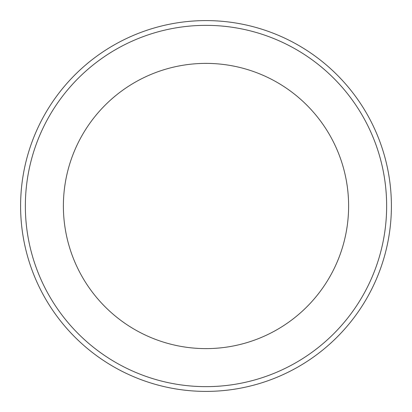 <?xml version="1.0" encoding="UTF-8"?>
<svg xmlns="http://www.w3.org/2000/svg" width="412" height="412" viewBox="0 0 412 412"><rect width="100%" height="100%" fill="white"/><g stroke="black" fill="none" stroke-linecap="round" stroke-linejoin="round"><path stroke-width="0.62" d="M206 348.614A142.614 142.614 0 0 1 63.386 206A142.614 142.614 0 0 1 206 63.386A142.614 142.614 0 0 1 348.614 206A142.614 142.614 0 0 1 206 348.614M206 25.353A180.647 180.647 0 0 1 386.647 206A180.647 180.647 0 0 1 206 386.647A180.647 180.647 0 0 1 25.353 206A180.647 180.647 0 0 1 206 25.353M206 20.6A185.4 185.4 0 0 1 391.4 206A185.4 185.4 0 0 1 206 391.4A185.4 185.4 0 0 1 20.6 206A185.4 185.4 0 0 1 206 20.6"/></g></svg>
